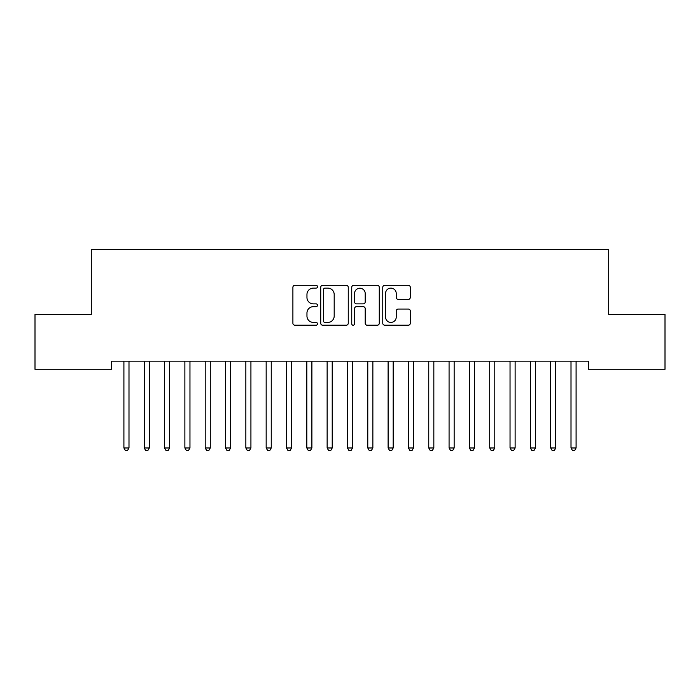 <?xml version="1.0" encoding="UTF-8"?>
<svg xmlns="http://www.w3.org/2000/svg" width="700" height="700" viewBox="0 0 700 700"><rect width="100%" height="100%" fill="white"/><g stroke="black" fill="none" stroke-linecap="round" stroke-linejoin="round"><path stroke-width="1.05" d="M317.485 286.72A1.4 1.4 0 0 0 316.085 285.32L294.892 285.32A1.995 1.995 0 0 0 292.898 287.315L292.898 323.225A1.995 1.995 0 0 0 294.892 325.22L316.085 325.22A1.4 1.4 0 0 0 317.485 323.82A1.4 1.4 0 0 0 316.085 322.429L313.346 322.429A6.388 6.388 0 0 1 306.959 316.041L306.959 313.049A6.388 6.388 0 0 1 313.346 306.67L316.085 306.67A1.4 1.4 0 0 0 317.485 305.27A1.4 1.4 0 0 0 316.085 303.87L313.346 303.87A6.388 6.388 0 0 1 306.959 297.491L306.959 294.499A6.388 6.388 0 0 1 313.346 288.111L316.085 288.111A1.4 1.4 0 0 0 317.485 286.72M408.301 299.381A1.995 1.995 0 0 0 410.296 297.386L410.296 287.315A1.995 1.995 0 0 0 408.301 285.32L384.755 285.32A1.995 1.995 0 0 0 382.769 287.315L382.769 323.225A1.995 1.995 0 0 0 384.755 325.22L408.301 325.22A1.995 1.995 0 0 0 410.296 323.225L410.296 311.054A1.995 1.995 0 0 0 408.301 309.059L398.221 309.059A1.995 1.995 0 0 0 396.226 311.054L396.226 317.091A5.337 5.337 0 0 1 390.898 322.429A5.337 5.337 0 0 1 385.56 317.091L385.56 293.449A5.337 5.337 0 0 1 390.898 288.111A5.337 5.337 0 0 1 396.226 293.449L396.226 297.386A1.995 1.995 0 0 0 398.221 299.381L408.301 299.381M588.385 361.156L111.615 361.156L111.615 369.285L35 369.285L35 314.414L91.297 314.414L91.297 249.384L608.702 249.384L608.702 314.414L665 314.414L665 369.285L588.385 369.285L588.385 361.156M348.259 287.315A1.995 1.995 0 0 0 346.264 285.32L322.717 285.32A1.995 1.995 0 0 0 320.723 287.315L320.723 323.225A1.995 1.995 0 0 0 322.717 325.22L346.264 325.22A1.995 1.995 0 0 0 348.259 323.225L348.259 287.315M353.736 285.32L377.283 285.32A1.995 1.995 0 0 1 379.277 287.315L379.277 323.225A1.995 1.995 0 0 1 377.283 325.22L367.203 325.22A1.995 1.995 0 0 1 365.207 323.225L365.207 308.665A1.995 1.995 0 0 0 363.213 306.67L356.536 306.67A1.995 1.995 0 0 0 354.541 308.665L354.541 323.82A1.4 1.4 0 0 1 353.141 325.22A1.4 1.4 0 0 1 351.741 323.82L351.741 287.315A1.995 1.995 0 0 1 353.736 285.32M324.914 288.111A1.4 1.4 0 0 0 323.523 289.511L323.523 321.029A1.4 1.4 0 0 0 324.914 322.429L327.81 322.429A6.388 6.388 0 0 0 334.189 316.041L334.189 294.499A6.388 6.388 0 0 0 327.81 288.111L324.914 288.111M365.207 293.554A5.337 5.337 0 0 0 359.87 288.216A5.337 5.337 0 0 0 354.541 293.554L354.541 301.875A1.995 1.995 0 0 0 356.536 303.87L363.213 303.87A1.995 1.995 0 0 0 365.207 301.875L365.207 293.554M123.76 361.454A2.03 2.03 0 0 1 123.909 362.215A2.03 2.03 0 0 0 123.76 361.454L123.646 361.156M129.255 361.156L129.141 361.454A2.03 2.03 0 0 0 128.992 362.215L128.992 447.974L123.909 447.974L123.909 362.215M128.992 447.974L127.47 450.616L125.431 450.616L123.909 447.974M144.086 361.454A2.03 2.03 0 0 1 144.235 362.215A2.03 2.03 0 0 0 144.086 361.454L143.964 361.156M164.412 361.454A2.03 2.03 0 0 1 164.553 362.215A2.03 2.03 0 0 0 164.412 361.454L164.29 361.156M149.581 361.156L149.459 361.454A2.03 2.03 0 0 0 149.319 362.215L149.319 447.974L144.235 447.974L144.235 362.215M149.319 447.974L147.787 450.616L145.758 450.616L144.235 447.974M169.907 361.156L169.785 361.454A2.03 2.03 0 0 0 169.636 362.215L169.636 447.974L164.553 447.974L164.553 362.215M169.636 447.974L168.114 450.616L166.084 450.616L164.553 447.974M184.73 361.454A2.03 2.03 0 0 1 184.879 362.215A2.03 2.03 0 0 0 184.73 361.454L184.616 361.156M205.056 361.454A2.03 2.03 0 0 1 205.205 362.215A2.03 2.03 0 0 0 205.056 361.454L204.934 361.156M190.225 361.156L190.102 361.454A2.03 2.03 0 0 0 189.963 362.215L189.963 447.974L184.879 447.974L184.879 362.215M189.963 447.974L188.431 450.616L186.401 450.616L184.879 447.974M210.551 361.156L210.429 361.454A2.03 2.03 0 0 0 210.28 362.215L210.28 447.974L205.205 447.974L205.205 362.215M210.28 447.974L208.758 450.616L206.727 450.616L205.205 447.974M225.374 361.454A2.03 2.03 0 0 1 225.523 362.215A2.03 2.03 0 0 0 225.374 361.454L225.26 361.156M230.869 361.156L230.755 361.454A2.03 2.03 0 0 0 230.606 362.215L230.606 447.974L225.523 447.974L225.523 362.215M230.606 447.974L229.084 450.616L227.045 450.616L225.523 447.974M245.7 361.454A2.03 2.03 0 0 1 245.849 362.215A2.03 2.03 0 0 0 245.7 361.454L245.578 361.156M251.195 361.156L251.072 361.454A2.03 2.03 0 0 0 250.924 362.215L250.924 447.974L245.849 447.974L245.849 362.215M250.924 447.974L249.401 450.616L247.371 450.616L245.849 447.974M266.026 361.454A2.03 2.03 0 0 1 266.166 362.215A2.03 2.03 0 0 0 266.026 361.454L265.904 361.156M286.344 361.454A2.03 2.03 0 0 1 286.493 362.215A2.03 2.03 0 0 0 286.344 361.454L286.221 361.156M306.67 361.454A2.03 2.03 0 0 1 306.819 362.215A2.03 2.03 0 0 0 306.67 361.454L306.547 361.156M326.988 361.454A2.03 2.03 0 0 1 327.136 362.215A2.03 2.03 0 0 0 326.988 361.454L326.874 361.156M347.314 361.454A2.03 2.03 0 0 1 347.463 362.215A2.03 2.03 0 0 0 347.314 361.454L347.191 361.156M367.631 361.454A2.03 2.03 0 0 1 367.78 362.215A2.03 2.03 0 0 0 367.631 361.454L367.517 361.156M387.957 361.454A2.03 2.03 0 0 1 388.106 362.215A2.03 2.03 0 0 0 387.957 361.454L387.835 361.156M408.284 361.454A2.03 2.03 0 0 1 408.424 362.215A2.03 2.03 0 0 0 408.284 361.454L408.161 361.156M428.601 361.454A2.03 2.03 0 0 1 428.75 362.215A2.03 2.03 0 0 0 428.601 361.454L428.479 361.156M448.927 361.454A2.03 2.03 0 0 1 449.076 362.215A2.03 2.03 0 0 0 448.927 361.454L448.805 361.156M469.245 361.454A2.03 2.03 0 0 1 469.394 362.215A2.03 2.03 0 0 0 469.245 361.454L469.131 361.156M489.571 361.454A2.03 2.03 0 0 1 489.72 362.215A2.03 2.03 0 0 0 489.571 361.454L489.449 361.156M509.898 361.454A2.03 2.03 0 0 1 510.037 362.215A2.03 2.03 0 0 0 509.898 361.454L509.775 361.156M530.215 361.454A2.03 2.03 0 0 1 530.364 362.215A2.03 2.03 0 0 0 530.215 361.454L530.093 361.156M271.521 361.156L271.399 361.454A2.03 2.03 0 0 0 271.25 362.215L271.25 447.974L266.166 447.974L266.166 362.215M271.25 447.974L269.727 450.616L267.697 450.616L266.166 447.974M291.839 361.156L291.716 361.454A2.03 2.03 0 0 0 291.576 362.215L291.576 447.974L286.493 447.974L286.493 362.215M291.576 447.974L290.045 450.616L288.015 450.616L286.493 447.974M312.165 361.156L312.043 361.454A2.03 2.03 0 0 0 311.894 362.215L311.894 447.974L306.819 447.974L306.819 362.215M311.894 447.974L310.371 450.616L308.341 450.616L306.819 447.974M332.483 361.156L332.369 361.454A2.03 2.03 0 0 0 332.22 362.215L332.22 447.974L327.136 447.974L327.136 362.215M332.22 447.974L330.697 450.616L328.659 450.616L327.136 447.974M352.809 361.156L352.686 361.454A2.03 2.03 0 0 0 352.537 362.215L352.537 447.974L347.463 447.974L347.463 362.215M352.537 447.974L351.015 450.616L348.985 450.616L347.463 447.974M373.126 361.156L373.012 361.454A2.03 2.03 0 0 0 372.864 362.215L372.864 447.974L367.78 447.974L367.78 362.215M372.864 447.974L371.341 450.616L369.303 450.616L367.78 447.974M393.453 361.156L393.33 361.454A2.03 2.03 0 0 0 393.181 362.215L393.181 447.974L388.106 447.974L388.106 362.215M393.181 447.974L391.659 450.616L389.629 450.616L388.106 447.974M413.779 361.156L413.656 361.454A2.03 2.03 0 0 0 413.507 362.215L413.507 447.974L408.424 447.974L408.424 362.215M413.507 447.974L411.985 450.616L409.955 450.616L408.424 447.974M434.096 361.156L433.974 361.454A2.03 2.03 0 0 0 433.834 362.215L433.834 447.974L428.75 447.974L428.75 362.215M433.834 447.974L432.303 450.616L430.273 450.616L428.75 447.974M454.423 361.156L454.3 361.454A2.03 2.03 0 0 0 454.151 362.215L454.151 447.974L449.076 447.974L449.076 362.215M454.151 447.974L452.629 450.616L450.599 450.616L449.076 447.974M474.74 361.156L474.626 361.454A2.03 2.03 0 0 0 474.477 362.215L474.477 447.974L469.394 447.974L469.394 362.215M474.477 447.974L472.955 450.616L470.916 450.616L469.394 447.974M495.066 361.156L494.944 361.454A2.03 2.03 0 0 0 494.795 362.215L494.795 447.974L489.72 447.974L489.72 362.215M494.795 447.974L493.273 450.616L491.242 450.616L489.72 447.974M515.384 361.156L515.27 361.454A2.03 2.03 0 0 0 515.121 362.215L515.121 447.974L510.037 447.974L510.037 362.215M515.121 447.974L513.599 450.616L511.569 450.616L510.037 447.974M535.71 361.156L535.587 361.454A2.03 2.03 0 0 0 535.447 362.215L535.447 447.974L530.364 447.974L530.364 362.215M535.447 447.974L533.916 450.616L531.886 450.616L530.364 447.974M550.541 361.454A2.03 2.03 0 0 1 550.681 362.215A2.03 2.03 0 0 0 550.541 361.454L550.419 361.156M556.036 361.156L555.914 361.454A2.03 2.03 0 0 0 555.765 362.215L555.765 447.974L550.681 447.974L550.681 362.215M555.765 447.974L554.242 450.616L552.212 450.616L550.681 447.974M570.859 361.454A2.03 2.03 0 0 1 571.008 362.215A2.03 2.03 0 0 0 570.859 361.454L570.745 361.156M576.354 361.156L576.24 361.454A2.03 2.03 0 0 0 576.091 362.215L576.091 447.974L571.008 447.974L571.008 362.215M576.091 447.974L574.569 450.616L572.53 450.616L571.008 447.974"/></g></svg>
